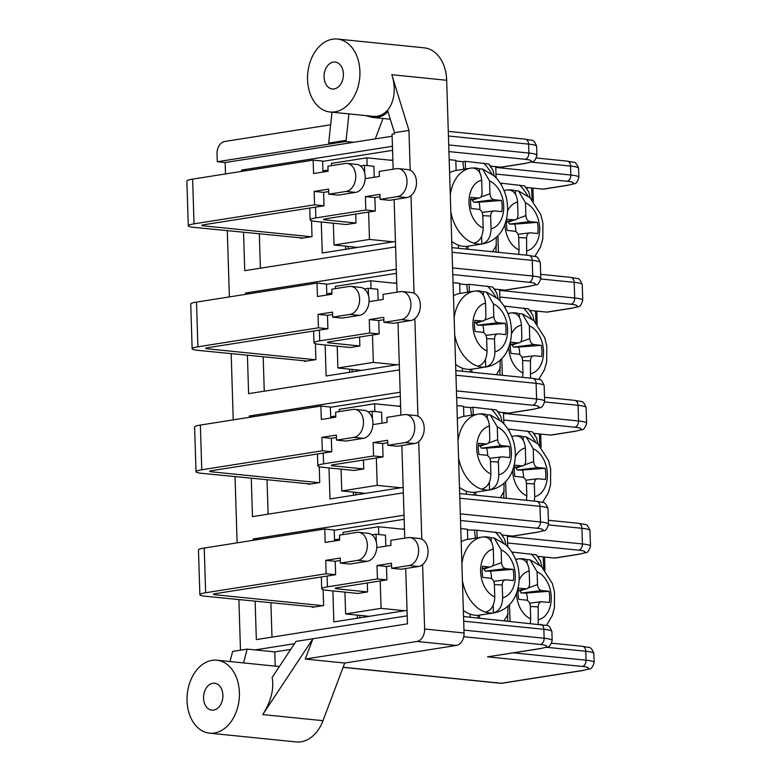 <?xml version="1.0" encoding="UTF-8"?>
<svg xmlns="http://www.w3.org/2000/svg" width="781" height="781" viewBox="0 0 781 781"><rect width="100%" height="100%" fill="white"/><g stroke="black" fill="none" stroke-linecap="round" stroke-linejoin="round"><path stroke-width="1.17" d="M393.165 169.204L392.062 134.195L394.483 133.815L394.454 132.692L408.951 130.407L391.818 74.722L446.683 80.277L464.06 632.991A11.276 8.025 95.8 0 1 456.358 645.448L416.917 641.455L305.264 659.047L312.917 638.741L407.457 623.843L405.72 568.509M416.917 641.455A11.276 8.025 -84.2 0 0 424.62 628.998L422.599 564.575M408.951 130.407L410.201 170.248M411.001 195.66L414.067 293.217M414.867 318.638L417.933 416.185M418.733 441.607L421.799 539.163M394.122 199.594L397.031 292.182M397.988 322.563L400.897 415.15M401.854 445.541L404.763 538.129M392.13 136.226L225.162 162.536L217.274 161.735L217.02 153.916A11.276 8.025 -84.2 0 1 224.733 141.468L330.646 124.775M365.459 115.578L372.449 117.404C378.648 117.951 383.813 115.988 387.932 111.517L394.454 132.692M382.993 118.468L375.3 138.872M471.568 168.022A38.347 26.495 81 0 0 470.728 168.14L471.568 168.022C477.523 167.944 480.881 171.986 481.662 180.147A24.816 17.143 81 0 0 469.01 202.738A24.816 17.143 81 0 0 483.175 228.052L482.775 215.273C482.414 211.885 481.037 209.884 478.655 209.288L471.265 208.537A22.561 15.581 81 0 1 470.914 197.359L479.104 198.071L470.65 199.741M470.65 199.663L478.304 198.11C480.666 197.993 481.926 196.265 482.072 192.917L481.662 180.147M483.175 228.052C482.902 236.379 479.827 241.436 473.93 243.213A38.347 26.495 81 0 0 481.818 244.014C487.715 242.217 490.8 237.16 491.064 228.843L490.653 216.073C490.8 212.735 492.059 210.997 494.422 210.89L501.812 211.631A22.561 15.581 81 0 0 501.461 200.453L494.07 199.702C491.688 199.106 490.312 197.115 489.96 193.717L489.55 180.948L482.59 169.057L479.456 168.823A38.347 26.495 81 0 0 475.502 168.013A38.347 26.495 81 0 0 472.622 167.944M494.422 210.89L482.131 212.364M479.817 209.65A13.16 9.089 81 0 0 478.782 202.23L473.725 202.23L472.378 200.268L477.308 198.423M479.573 172.406L479.456 168.823M482.785 215.644L490.653 216.073M482.59 169.057L494.1 175.852C502.154 183.008 506.43 195.406 506.986 201.166C508.294 209.581 507.513 217.518 504.633 224.987C502.056 232.094 495.232 241.534 482.668 243.906A38.347 26.495 81 0 1 481.818 244.014L481.584 236.379M290.717 649.392L274.766 651.901L247.157 649.109L232.66 651.393L230.004 661.546M456.358 645.448L344.704 663.04L323.002 720.678A36.658 26.076 95.8 0 1 296.292 741.95L209.523 733.164A36.658 26.076 -84.2 0 0 239.162 699.317A36.658 26.076 -84.2 0 0 216.913 660.218A36.658 26.076 -84.2 0 0 212.071 660.365A36.658 26.076 -84.2 0 0 187.04 700.821A36.658 26.076 -84.2 0 0 209.523 733.164M305.264 659.047L344.704 663.04M312.917 638.741L295.989 641.406L272.12 677.508C274.209 688.959 271.085 701.318 262.758 714.586L312.917 638.741M353.539 142.308L345.651 141.507L217.274 161.735M203.548 698.214A13.531 9.626 95.8 0 1 212.793 683.277A13.531 9.626 95.8 0 1 214.58 683.229A13.531 9.626 95.8 0 1 222.8 697.667A13.531 9.626 95.8 0 1 211.856 710.163A13.531 9.626 95.8 0 1 203.548 698.214M243.555 662.923L247.157 649.109M240.48 650.163L238.898 599.662M237.112 542.854L235.032 476.693M233.246 419.875L231.166 353.715M229.38 296.907L227.3 230.746M225.514 173.929L225.162 162.536M255.045 649.909L294.486 643.69M407.204 615.818L256.344 639.59L255.133 601.302M253.22 540.315L253.181 538.978L404.041 515.196M403.338 492.84L252.478 516.622L251.277 478.333M249.354 417.337L249.315 416L400.175 392.228M399.472 369.872L248.612 393.644L247.411 355.365M245.488 294.369L245.449 293.031L396.309 269.26M395.606 246.894L244.746 270.675L243.545 232.387M241.632 171.39L241.583 170.063L392.443 146.281M274.766 651.901L275.215 666.125M331.993 112.191L328.694 143.06L346.1 140.316L348.922 113.909M324.076 77.046A13.531 9.626 95.8 0 1 333.321 62.109A13.531 9.626 95.8 0 1 335.108 62.05A13.531 9.626 95.8 0 1 343.318 76.489A13.531 9.626 95.8 0 1 332.374 88.985A13.531 9.626 95.8 0 1 324.076 77.046M391.818 74.722C399.14 97.186 388.987 118.566 372.098 116.252L330.051 111.995A36.658 26.076 -84.2 0 0 359.68 78.149A36.658 26.076 -84.2 0 0 337.431 39.05A36.658 26.076 -84.2 0 0 332.599 39.187A36.658 26.076 -84.2 0 0 310.721 60.322A36.658 26.076 -84.2 0 0 330.051 111.995M446.683 80.277A36.658 26.076 -84.2 0 0 424.2 47.836L337.431 39.05M346.1 140.316L345.651 141.507M392.872 159.851L390.568 160.212L366.904 157.821L367.148 165.582M368.612 212.041L369.472 239.425L334.034 245.009L333.341 223.22M366.904 157.821L331.466 163.405L331.534 165.65M379.986 196.763L374.88 197.573L375.3 210.987L325.326 218.865A5.643 0.732 178.2 0 0 323.637 219.441A5.643 0.732 178.2 0 0 325.238 219.9L355.999 223.015L355.726 214.072M355.999 223.015L346.334 224.537L315.573 221.423A19.174 2.48 -1.8 0 1 310.106 219.861A19.174 2.48 -1.8 0 1 315.856 217.909L365.84 210.03L365.41 196.617L379.917 194.332L380.074 199.36L397.392 196.627A14.097 10.026 95.8 0 0 407.018 182.364A14.097 10.026 95.8 0 0 398.369 168.628L407.838 169.584A14.097 10.026 -84.2 0 1 416.488 183.32A14.097 10.026 -84.2 0 1 406.852 197.583L389.534 200.317L380.074 199.36M246.767 170.58L241.583 170.063M322.631 161.374L392.57 150.352M396.738 282.82L394.434 283.181L370.77 280.789L371.014 288.56M372.478 335.01L373.338 362.394L337.89 367.988L337.207 346.188M370.77 280.789L335.332 286.373L335.4 288.619M359.865 345.983L350.2 347.506L319.439 344.392A19.174 2.48 -1.8 0 1 313.972 342.839A19.174 2.48 -1.8 0 1 319.722 340.877L369.696 332.999L379.166 333.956L329.191 341.834A5.643 0.732 178.2 0 0 327.493 342.41A5.643 0.732 178.2 0 0 329.104 342.869L359.865 345.983L359.592 337.041M404.47 528.766L402.166 529.127L378.502 526.736L378.746 534.507M380.201 580.957L381.069 608.34L345.622 613.925L344.938 592.135M378.502 526.736L343.054 532.32L343.132 534.565M391.584 565.678L386.478 566.489L386.898 579.902L336.923 587.781A5.643 0.732 178.2 0 0 335.225 588.357A5.643 0.732 178.2 0 0 336.836 588.815L367.597 591.93L367.314 582.987M367.597 591.93L357.932 593.453L327.171 590.338A19.174 2.48 -1.8 0 1 321.694 588.776A19.174 2.48 -1.8 0 1 327.454 586.824L377.428 578.946L377.008 565.532L391.506 563.247L391.662 568.275L408.98 565.542A14.097 10.026 95.8 0 0 418.616 551.279A14.097 10.026 95.8 0 0 409.966 537.543L419.426 538.5A14.097 10.026 -84.2 0 1 428.076 552.235A14.097 10.026 -84.2 0 1 418.45 566.508L401.131 569.232L391.662 568.275M259.321 233.988L260.395 268.205M258.355 539.505L253.181 538.978M334.229 530.289L404.167 519.267M400.604 405.798L398.3 406.159L374.636 403.757L374.88 411.528M376.344 457.988L377.203 485.372L341.756 490.956L341.072 469.166M374.636 403.757L339.198 409.351L339.266 411.597M363.731 468.951L354.066 470.474L323.305 467.36A19.174 2.48 -1.8 0 1 317.838 465.808A19.174 2.48 -1.8 0 1 323.588 463.846L373.562 455.977L383.032 456.934L333.057 464.802A5.643 0.732 178.2 0 0 331.359 465.378A5.643 0.732 178.2 0 0 332.97 465.837L363.731 468.951L363.448 460.019M407.028 610.371L369.286 616.326L345.622 613.925M404.49 529.362L402.166 529.127M254.489 416.527L249.315 416M330.363 407.311L400.302 396.289M403.162 487.403L329.982 498.942L329.006 467.946M400.624 406.393L398.3 406.159M250.633 293.558L245.449 293.031M326.497 284.343L396.436 273.321M399.296 364.434L361.554 370.379L337.89 367.988M396.758 283.415L394.434 283.181M475.434 291.001A38.347 26.495 81 0 0 474.594 291.108L475.434 291.001C481.379 290.923 484.747 294.964 485.528 303.116A24.816 17.143 81 0 0 472.876 325.716A24.816 17.143 81 0 0 487.041 351.02L486.631 338.251C486.28 334.854 484.903 332.852 482.512 332.257L475.131 331.515A22.561 15.581 81 0 1 474.78 320.337L482.97 321.04L474.516 322.719M474.516 322.631L482.16 321.079C484.532 320.962 485.792 319.234 485.928 315.895L485.528 303.116M487.041 351.02C486.768 359.348 483.693 364.405 477.796 366.191A38.347 26.495 81 0 0 485.684 366.992C491.581 365.196 494.656 360.139 494.92 351.821L494.519 339.052C494.666 335.703 495.925 333.975 498.288 333.858L505.678 334.61A22.561 15.581 81 0 0 505.327 323.422L497.936 322.68C495.554 322.084 494.178 320.083 493.817 316.686L493.416 303.916L486.456 292.026L483.322 291.791A38.347 26.495 81 0 0 479.368 290.981A38.347 26.495 81 0 0 476.488 290.913M498.288 333.858L485.997 335.342M483.683 332.628A13.16 9.089 81 0 0 482.648 325.199L477.591 325.199L476.244 323.236L481.174 321.401M483.439 295.374L483.322 291.791M486.651 338.622L494.519 339.052M486.456 292.026L497.966 298.82C506.02 305.986 510.286 318.375 510.852 324.144C512.16 332.55 511.379 340.487 508.499 347.965C505.922 355.062 499.098 364.502 486.534 366.875A38.347 26.495 81 0 1 485.684 366.992L485.45 359.348M542.883 189.139L566.645 185.39A5.643 3.895 81 0 0 567.348 185.37L543.586 189.119A5.643 3.895 -99 0 1 542.883 189.139L526.072 187.43M525.388 163.405L501.627 167.144A5.643 3.895 -99 0 1 500.924 167.163L524.686 163.424A5.643 3.895 81 0 0 525.388 163.405L532.046 161.804C533.892 162.097 535.512 159.939 536.918 155.351A28.194 3.641 178.2 0 0 528.874 153.056L448.724 144.944M530.26 197.964L528.815 191.921L524.695 185.927L501.207 183.193L501.256 184.863M500.328 183.34L501.207 183.193M515.753 231.557A13.16 9.089 81 0 0 514.718 224.127L509.661 224.127L508.304 222.165L513.234 220.33M495.984 252.087L496.365 237.219M494.334 176.067L492.879 170.014L488.76 164.03L465.271 161.296L465.515 168.96M463.836 169.223L462.86 161.677L465.271 161.296M455.831 160.964L462.86 161.677M504.936 224.206A24.816 17.143 81 0 0 519.101 249.949L518.701 237.18C518.35 233.783 516.973 231.781 514.581 231.186L507.201 230.444A22.561 15.581 81 0 1 506.849 219.256L515.04 219.969L506.576 221.648M458.574 248.299L458.476 245.185M468.044 249.256L467.946 246.22M449.182 159.666L455.811 160.339L456.124 170.443M515.499 194.303L515.392 190.72A38.347 26.495 81 0 0 511.438 189.91A38.347 26.495 81 0 0 508.548 189.842M526.628 255.182L526.589 237.971C526.736 234.632 527.995 232.904 530.358 232.787L537.748 233.529A22.561 15.581 81 0 0 537.396 222.351L530.006 221.609C527.614 221.013 526.248 219.012 525.886 215.615L525.486 202.845L518.516 190.954L515.392 190.72M519.101 249.949L518.74 254.391M506.586 221.56L514.23 220.008C516.602 219.891 517.852 218.163 517.998 214.814L517.598 202.045A24.816 17.143 81 0 0 507.552 211.026M517.598 202.045C516.817 193.893 513.449 189.851 507.504 189.929L506.654 190.037A38.347 26.495 81 0 0 504.077 190.642M532.046 199.76L531.724 189.695A5.643 3.895 81 0 0 531.49 187.987M479.3 413.969A38.347 26.495 81 0 0 478.46 414.086L479.3 413.969C485.245 413.891 488.613 417.933 489.394 426.094A24.816 17.143 81 0 0 476.742 448.685A24.816 17.143 81 0 0 490.898 473.989L490.497 461.22C490.146 457.822 488.769 455.831 486.378 455.235L478.997 454.483A22.561 15.581 81 0 1 478.646 443.305L486.836 444.018L478.372 445.687M478.382 445.609L486.026 444.057C488.398 443.94 489.648 442.212 489.794 438.863L489.394 426.094M490.898 473.989C490.634 482.326 487.549 487.383 481.662 489.16A38.347 26.495 81 0 0 489.55 489.96C495.447 488.164 498.522 483.107 498.786 474.789L498.385 462.02C498.532 458.672 499.791 456.944 502.154 456.826L509.544 457.578A22.561 15.581 81 0 0 509.192 446.4L501.802 445.648C499.41 445.053 498.044 443.061 497.682 439.664L497.282 426.885L490.312 414.994L487.188 414.77A38.347 26.495 81 0 0 483.234 413.959A38.347 26.495 81 0 0 480.344 413.881M502.154 456.826L489.853 458.31M487.549 455.596A13.16 9.089 81 0 0 486.514 448.167L481.457 448.167L480.11 446.205L485.04 444.369M487.305 418.343L487.188 414.77M490.507 461.591L498.385 462.02M490.322 414.994L501.832 421.799C509.886 428.954 514.152 441.343 514.718 447.113C516.026 455.518 515.245 463.465 512.356 470.933C509.788 478.04 502.964 487.471 490.4 489.843A38.347 26.495 81 0 1 489.55 489.96L489.316 482.316M546.739 312.107L570.511 308.358A5.643 3.895 81 0 0 571.214 308.349L547.442 312.088A5.643 3.895 -99 0 1 546.739 312.107L529.938 310.408M529.254 286.373L505.492 290.122A5.643 3.895 -99 0 1 504.79 290.141L528.552 286.393A5.643 3.895 81 0 0 529.254 286.373L535.912 284.772C537.758 285.065 539.378 282.917 540.784 278.319A28.194 3.641 178.2 0 0 532.74 276.035L452.58 267.912M534.126 320.942L532.671 314.889L528.552 308.905L505.073 306.172L505.122 307.841M504.194 306.308L505.073 306.172M393.399 323.285L383.94 322.328L401.258 319.605A14.097 10.026 95.8 0 0 410.884 305.342A14.097 10.026 95.8 0 0 402.235 291.596L411.704 292.553A14.097 10.026 -84.2 0 1 420.344 306.298A14.097 10.026 -84.2 0 1 410.718 320.561L393.399 323.285M369.696 332.999L369.276 319.585L383.774 317.301L383.94 322.328M519.619 354.525A13.16 9.089 81 0 0 518.584 347.096L513.527 347.096L512.17 345.134L517.1 343.298M499.85 375.056L500.221 360.187M498.2 299.035L496.745 292.992L492.626 286.998L469.137 284.274L469.381 291.928M467.702 292.192L466.726 284.655L469.137 284.274M459.697 283.942L466.726 284.655M508.792 347.184A24.816 17.143 81 0 0 522.967 372.918L522.567 360.148C522.206 356.751 520.839 354.759 518.447 354.164L511.057 353.412A22.561 15.581 81 0 1 510.706 342.234L518.906 342.947L510.442 344.616M462.44 371.268L462.342 368.154M471.9 372.225L471.812 369.198M453.048 282.644L459.677 283.308L459.989 293.412M519.365 317.271L519.258 313.698A38.347 26.495 81 0 0 515.294 312.878A38.347 26.495 81 0 0 512.414 312.81M530.494 378.16L530.455 360.949C530.602 357.6 531.851 355.872 534.224 355.755L541.614 356.507A22.561 15.581 81 0 0 541.262 345.329L533.872 344.577C531.48 343.982 530.114 341.98 529.752 338.593L529.352 325.814L522.382 313.923L519.258 313.698M522.967 372.918L522.606 377.36M510.452 344.538L518.096 342.976C520.468 342.869 521.718 341.131 521.864 337.792L521.464 325.023A24.816 17.143 81 0 0 511.418 333.995M521.464 325.023C520.683 316.861 517.315 312.82 511.37 312.898L510.52 313.005A38.347 26.495 81 0 0 507.943 313.611M535.912 322.729L535.59 312.664A5.643 3.895 81 0 0 535.356 310.955M326.839 295.033L326.487 284.05L317.027 283.093L317.447 296.507L331.945 294.222L331.788 289.195L349.107 286.461A14.097 10.026 95.8 0 1 350.962 286.412A14.097 10.026 95.8 0 1 359.611 300.148A14.097 10.026 95.8 0 1 349.986 314.411L332.667 317.145L332.511 312.107L318.013 314.392L318.433 327.805L197.905 346.803A19.174 2.48 178.2 0 0 192.146 348.765A19.174 2.48 178.2 0 0 197.622 350.318L306.757 361.037M317.027 283.093L196.5 302.091A19.174 2.48 178.2 0 0 190.74 304.043L192.146 348.765M502.32 375.31L501.792 358.645M499.977 300.831L499.664 290.766A5.643 3.895 81 0 0 499.537 289.605M470.367 369.345L470.191 372.049M454.151 317.857A38.347 26.495 81 0 1 474.594 291.108L460.087 293.392A38.347 26.495 81 0 0 453.458 295.784M455.616 364.434A38.347 26.495 81 0 0 472.036 369.159L486.534 366.875M534.224 355.755L521.923 357.239M522.577 360.519L530.455 360.949M513.527 347.096L533.872 344.577M520.488 342.039L529.752 338.593M518.584 347.096L541.262 345.329M397.002 364.795L373.338 362.394M326.8 293.841L331.905 293.041M326.829 294.691L327.327 294.74M263.187 356.956L264.261 391.183M349.488 369.159L349.585 372.264M361.554 370.379L326.116 375.964L325.14 344.968M352.036 369.413L352.114 371.863M315.387 343.718L315.885 359.602L304.61 361.378L304.59 360.822M536.811 311.102L537.221 324.232M494.412 289.087L504.79 290.141M532.945 188.133L533.364 201.264M540.677 434.07L541.087 447.21M544.542 557.048L544.953 570.179M326.829 294.818L331.935 294.017M364.268 288.921L368.29 288.287L377.76 289.243L378.102 300.216M383.852 319.741L378.746 320.542L379.166 333.956M369.052 301.642L383.217 299.416L383.061 294.378L400.38 291.655A14.097 10.026 95.8 0 1 402.235 291.596M368.534 295.872L368.29 288.287M484.562 320.142L493.817 316.686M482.648 325.199L505.327 323.422M477.591 325.199L497.936 322.68M378.746 320.542L369.276 319.585M395.44 241.456L322.25 252.995L321.274 221.999M270.909 602.903L271.993 637.12M404.724 610.742L381.069 608.34M334.532 539.788L339.637 538.988M334.551 540.628L335.059 540.686M369.286 616.326L333.838 621.91L332.872 590.914M323.119 589.665L323.617 605.548L312.341 607.325L312.322 606.769L314.489 606.983M334.561 540.969L334.219 529.996L324.75 529.04L325.179 542.453L339.676 540.169L339.52 535.131L356.839 532.408A14.097 10.026 95.8 0 1 358.694 532.349A14.097 10.026 95.8 0 1 367.343 546.095A14.097 10.026 95.8 0 1 357.718 560.358L340.399 563.081L340.233 558.054L325.736 560.338L326.155 573.752L205.637 592.75A19.174 2.48 178.2 0 0 199.877 594.712A19.174 2.48 178.2 0 0 205.344 596.264L312.322 606.769M357.22 615.106L357.317 618.21M359.768 615.36L359.846 617.81M513.215 536.059A5.643 3.895 -99 0 1 512.512 536.078L536.274 532.339A5.643 3.895 81 0 0 536.977 532.32L513.215 536.059M578.936 554.285L585.604 552.684C587.439 552.977 589.069 550.83 590.465 546.231A28.194 3.641 178.2 0 0 582.421 543.947A5.643 4.012 95.8 0 1 578.575 550.166A22.561 2.919 178.2 0 1 578.233 554.305A5.643 3.895 81 0 0 578.936 554.285L555.174 558.034A5.643 3.895 -99 0 1 554.471 558.054L537.67 556.355M502.144 535.034L512.512 536.078M543.635 568.675L543.322 558.61A5.643 3.895 81 0 0 543.078 556.902M324.75 529.04L204.231 548.028A19.174 2.48 178.2 0 0 198.472 549.99L199.877 594.712M510.042 621.246L509.524 604.592M507.709 546.778L507.386 536.713A5.643 3.895 81 0 0 507.269 535.551M516.524 593.13A24.816 17.143 81 0 0 530.699 618.864L530.299 606.095C529.938 602.698 528.561 600.696 526.179 600.101L518.789 599.359A22.561 15.581 81 0 1 518.438 588.181L526.628 588.884L518.174 590.563M376.784 547.588L390.949 545.353L390.783 540.325L408.102 537.601A14.097 10.026 95.8 0 1 409.966 537.543M376.266 541.819L376.022 534.224L372 534.858M334.561 540.764L339.667 539.954M376.022 534.224L385.492 535.19L385.834 546.163M386.898 579.902L377.428 578.946M358.694 532.349L368.163 533.316A14.097 10.026 95.8 0 1 376.803 547.051A14.097 10.026 95.8 0 1 367.177 561.314L349.859 564.038L340.399 563.081M386.478 566.489L377.008 565.532M322.875 605.665L215.009 594.741A5.643 0.732 -1.8 0 1 213.408 594.282A5.643 0.732 -1.8 0 1 215.097 593.706L335.625 574.709L335.205 561.295L325.736 560.338M335.625 574.709L326.155 573.752M482.248 568.578L489.892 567.026L482.512 566.274A22.561 15.581 81 0 0 482.853 577.452L490.243 578.204C492.635 578.799 494.012 580.8 494.363 584.198L494.763 596.967C494.5 605.295 491.415 610.351 485.528 612.138A38.347 26.495 81 0 0 493.416 612.929C499.313 611.142 502.388 606.085 502.652 597.768L502.251 584.989C502.398 581.65 503.657 579.912 506.02 579.805L513.41 580.547A22.561 15.581 81 0 0 513.058 569.369L505.668 568.627C503.276 568.021 501.91 566.03 501.548 562.632L501.148 549.863L494.178 537.972L491.054 537.738A38.347 26.495 81 0 0 487.1 536.928A38.347 26.495 81 0 0 484.21 536.859M335.205 561.295L340.311 560.494M541.858 566.879L540.403 560.836L536.283 554.842L512.805 552.118L512.853 553.778M527.351 600.472A13.16 9.089 81 0 0 526.316 593.043L548.984 591.266L541.604 590.524L521.249 593.043L519.902 591.08L524.832 589.245M529.655 603.186L541.331 601.712L549.336 602.454A22.561 15.581 81 0 0 548.984 591.266M470.172 617.215L470.074 614.1M478.099 615.291L477.923 617.996M479.632 618.171L479.534 615.135M507.582 621.002L507.953 606.134M505.922 544.982L504.477 538.929L500.357 532.945L476.869 530.211L477.113 537.875M460.78 528.581L467.409 529.254L467.721 539.359M467.428 529.879L476.869 530.211M475.434 538.138L474.457 530.592M527.097 563.218L526.99 559.635A38.347 26.495 81 0 0 523.026 558.825A38.347 26.495 81 0 0 520.146 558.757M491.161 541.321L491.054 537.738M506.02 579.805L493.719 581.279M491.415 578.575A13.16 9.089 81 0 0 490.38 571.145L513.058 569.369M490.38 571.145L485.323 571.145L483.966 569.183L488.896 567.348M485.323 571.145L505.668 568.627M492.284 566.079L501.548 562.632M494.373 584.559L502.251 584.989M483.166 536.938A38.347 26.495 81 0 0 482.316 537.055L483.166 536.938C489.111 536.869 492.479 540.901 493.26 549.063L493.66 561.832C493.514 565.18 492.264 566.908 489.892 567.026L482.238 568.656M494.178 537.972L505.697 544.767C513.742 551.923 518.018 564.321 518.584 570.091C519.892 578.496 519.101 586.433 516.221 593.902C513.654 601.009 506.82 610.449 494.266 612.821A38.347 26.495 81 0 1 493.416 612.929L493.172 605.295M538.216 624.097L538.187 606.896L530.309 606.466M528.22 587.986L537.484 584.53L537.084 571.76L530.114 559.87L526.99 559.635M530.699 618.864L530.338 623.306M518.184 590.475L525.828 588.923C528.19 588.806 529.45 587.078 529.596 583.739L529.196 570.96A24.816 17.143 81 0 0 519.15 579.941M529.196 570.96C528.405 562.808 525.047 558.766 519.101 558.845L518.252 558.952A38.347 26.495 81 0 0 515.675 559.557M526.316 593.043L521.249 593.043M541.955 601.702C539.583 601.819 538.324 603.547 538.187 606.896M537.484 584.53C537.836 587.927 539.212 589.928 541.604 590.524M461.883 563.804A38.347 26.495 81 0 1 482.316 537.055L467.819 539.339A38.347 26.495 81 0 0 461.19 541.731M463.348 610.381A38.347 26.495 81 0 0 479.759 615.106L494.266 612.821M315.153 359.719L207.287 348.795A5.643 0.732 -1.8 0 1 205.676 348.336A5.643 0.732 -1.8 0 1 207.365 347.76L327.893 328.772L327.473 315.348L318.013 314.392M327.893 328.772L318.433 327.805M350.962 286.412L360.431 287.369A14.097 10.026 95.8 0 1 369.081 301.105A14.097 10.026 95.8 0 1 359.445 315.368L342.127 318.101L332.667 317.145M327.473 315.348L332.589 314.548M506.186 498.278L505.658 481.613M503.843 423.8L503.52 413.735A5.643 3.895 81 0 0 503.403 412.573M372.4 418.85L372.156 411.255L381.626 412.212L381.968 423.195M330.695 417.786L335.801 416.986M368.134 411.89L372.156 411.255M387.718 442.71L382.612 443.52L383.032 456.934M387.806 445.307L397.265 446.263L414.584 443.53A14.097 10.026 -84.2 0 0 424.21 429.267A14.097 10.026 -84.2 0 0 415.57 415.531L406.1 414.574A14.097 10.026 95.8 0 1 414.75 428.31A14.097 10.026 95.8 0 1 405.124 442.573L387.806 445.307L387.64 440.269L373.142 442.554L382.612 443.52M539.769 445.707L539.456 435.642A5.643 3.895 81 0 0 539.222 433.924M319.253 466.687L319.751 482.57L308.475 484.347L308.456 483.79L310.623 484.015M550.605 435.076L574.367 431.337A5.643 3.895 81 0 0 575.07 431.317L551.308 435.056A5.643 3.895 -99 0 1 550.605 435.076L533.804 433.377M537.992 443.911L536.537 437.858L532.417 431.873L508.939 429.14L508.987 430.809M508.06 429.277L508.939 429.14M319.019 482.687L211.153 471.773A5.643 0.732 -1.8 0 1 209.542 471.314A5.643 0.732 -1.8 0 1 211.231 470.738L331.759 451.74L331.339 438.326L321.87 437.37L322.299 450.783L201.771 469.781A19.174 2.48 178.2 0 0 196.011 471.734A19.174 2.48 178.2 0 0 201.478 473.296L308.456 483.79M331.759 451.74L322.299 450.783M523.485 477.494A13.16 9.089 81 0 0 522.45 470.074L545.118 468.297L537.738 467.546C535.346 466.95 533.97 464.959 533.618 461.561L533.218 448.792L526.248 436.901L523.124 436.667A38.347 26.495 81 0 0 519.16 435.857A38.347 26.495 81 0 0 516.28 435.788M525.789 480.208L537.465 478.733L545.47 479.475A22.561 15.581 81 0 0 545.118 468.297M538.089 478.733C535.717 478.841 534.468 480.579 534.321 483.917L534.721 496.687A24.816 17.143 81 0 0 547.374 474.096A24.816 17.143 81 0 0 533.218 448.792M512.658 470.152A24.816 17.143 81 0 0 526.833 495.896L526.433 483.117C526.072 479.729 524.705 477.728 522.313 477.132L514.923 476.381A22.561 15.581 81 0 1 514.572 465.203L522.762 465.915L514.308 467.585M514.318 467.507L521.962 465.954C524.324 465.837 525.584 464.109 525.73 460.761L525.33 447.991A24.816 17.143 81 0 0 515.284 456.963M526.443 483.488L534.321 483.917M534.36 501.129L534.721 496.687M522.45 470.074L517.383 470.074L537.738 467.546M517.383 470.074L516.036 468.112L520.966 466.267M524.354 465.007L533.618 461.561M523.231 440.25L523.124 436.667M526.833 495.896L526.472 500.328M525.33 447.991C524.549 439.83 521.181 435.788 515.235 435.866L514.386 435.983A38.347 26.495 81 0 0 511.809 436.579M503.716 498.024L504.087 483.156M502.066 422.013L500.611 415.961L496.491 409.976L473.003 407.243L473.247 414.906M471.568 415.17L470.592 407.623L473.003 407.243M456.914 405.612L463.543 406.286L463.855 416.38M458.017 440.826A38.347 26.495 81 0 1 478.46 414.086L463.953 416.371A38.347 26.495 81 0 0 457.324 418.762M459.482 487.403A38.347 26.495 81 0 0 475.893 492.128L490.4 489.843M532.417 409.361A5.643 3.895 81 0 0 533.111 409.342L509.349 413.09A5.643 3.895 -99 0 1 508.646 413.11L532.417 409.361A22.561 2.919 178.2 0 0 532.749 405.232L456.66 397.519M498.278 412.056L508.646 413.11M463.563 406.911L470.592 407.623M466.306 494.236L466.208 491.122M475.766 495.203L475.678 492.167M474.233 492.313L474.057 495.027M488.428 443.11L497.682 439.664M481.457 448.167L501.802 445.648M486.514 448.167L509.192 446.4M267.043 479.934L268.127 514.152M330.666 416.82L335.771 416.009M373.562 455.977L373.142 442.554M372.918 424.62L387.083 422.384L386.927 417.357L404.246 414.623A14.097 10.026 95.8 0 1 406.1 414.574M330.705 418.001L330.353 407.018L320.893 406.061L321.313 419.475L335.81 417.191L335.654 412.163L352.973 409.429A14.097 10.026 95.8 0 1 354.828 409.381A14.097 10.026 95.8 0 1 363.477 423.117A14.097 10.026 95.8 0 1 353.852 437.38L336.533 440.113L336.377 435.085L321.87 437.37M354.828 409.381L364.297 410.337A14.097 10.026 95.8 0 1 372.947 424.073A14.097 10.026 95.8 0 1 363.311 438.336L345.993 441.07L336.533 440.113M331.339 438.326L336.445 437.516M320.893 406.061L200.366 425.059A19.174 2.48 178.2 0 0 194.606 427.022L196.011 471.734M400.868 487.764L377.203 485.372M355.902 492.391L355.98 494.842M365.42 493.348L341.756 490.956M353.354 492.128L353.451 495.242M330.685 417.659L331.193 417.708M322.934 170.873L328.04 170.063M311.521 220.75L312.019 236.633L300.744 238.41L300.724 237.844L302.891 238.068M322.973 172.054L322.621 161.081L313.161 160.125L313.581 173.538L328.079 171.254L327.922 166.216L345.241 163.493A14.097 10.026 95.8 0 1 347.106 163.434A14.097 10.026 95.8 0 1 355.745 177.17A14.097 10.026 95.8 0 1 346.12 191.443L328.801 194.166L328.645 189.139L314.147 191.423L314.567 204.837L194.039 223.835A19.174 2.48 178.2 0 0 188.28 225.797A19.174 2.48 178.2 0 0 193.756 227.349L300.724 237.844M313.161 160.125L192.634 179.113A19.174 2.48 178.2 0 0 186.874 181.075L188.28 225.797M498.454 252.331L497.927 235.677M496.111 177.863L495.798 167.798A5.643 3.895 81 0 0 495.671 166.636M365.186 178.673L379.351 176.438L379.195 171.41L396.514 168.676A14.097 10.026 95.8 0 1 398.369 168.628M364.668 172.904L364.434 165.308L373.894 166.265L374.245 177.248M322.963 171.849L328.079 171.039M360.402 165.943L364.434 165.308M365.84 210.03L375.3 210.987M311.287 236.75L203.421 225.826A5.643 0.732 -1.8 0 1 201.81 225.367A5.643 0.732 -1.8 0 1 203.499 224.791L324.027 205.793L323.607 192.38L328.723 191.579M347.106 163.434L356.566 164.391A14.097 10.026 95.8 0 1 365.215 178.136A14.097 10.026 95.8 0 1 355.589 192.399L346.12 191.443M328.801 194.166L338.271 195.123L355.589 192.399M324.027 205.793L314.567 204.837M323.607 192.38L314.147 191.423M374.88 197.573L365.41 196.617M514.718 224.127L537.396 222.351M530.358 232.787L518.057 234.271M518.711 237.551L526.589 237.971M509.661 224.127L530.006 221.609M516.622 219.07L525.886 215.615M450.286 194.889A38.347 26.495 81 0 1 470.728 168.14L456.231 170.424A38.347 26.495 81 0 0 449.592 172.816M451.75 241.466A38.347 26.495 81 0 0 468.17 246.191L482.668 243.906M490.546 166.119L500.924 167.163M343.123 667.247L501.334 683.268L581.894 670.567A22.561 2.919 178.2 0 0 582.226 666.437L487.569 656.85L540.637 648.581A5.643 3.895 -99 0 1 539.935 648.601A22.561 2.919 178.2 0 0 540.267 644.462L463.729 636.72M393.136 241.817L369.472 239.425M392.892 160.447L390.568 160.212M348.18 246.445L348.248 248.895M357.688 247.411L334.034 245.009M345.622 246.181L345.719 249.295M322.963 171.713L323.461 171.771M473.725 202.23L494.07 199.702M480.696 197.163L489.96 193.717M478.782 202.23L501.461 200.453M466.501 246.376L466.335 249.08M511.916 552.255L512.805 552.118M464.06 632.991L424.62 628.998M491.064 228.843A24.816 17.143 81 0 0 503.716 206.252A24.816 17.143 81 0 0 489.55 180.948M450.822 211.866A38.347 26.495 81 0 0 473.93 243.213M487.569 656.85L539.935 648.601M463.689 621.178L543.84 629.301L544.123 638.243A5.643 4.012 95.8 0 1 540.267 644.462M540.637 648.581L547.296 646.98C549.141 647.273 550.761 645.126 552.167 640.527A28.194 3.641 178.2 0 0 544.123 638.243L463.963 630.121M500.592 683.287A5.643 4.012 -84.2 0 0 501.334 683.268A5.643 3.895 -99 0 0 502.037 683.248A5.643 5.643 0 0 1 500.592 683.287L343.084 667.345M448.44 136.001L528.591 144.114A28.194 3.641 -1.8 0 1 536.635 146.408L536.918 155.351M448.294 131.364L525.135 139.135A5.643 4.012 95.8 0 1 528.591 144.114L528.874 153.056A5.643 4.012 -84.2 0 1 525.017 159.285L448.929 151.582M262.758 714.586L323.002 720.678M494.92 351.821A24.816 17.143 81 0 0 507.582 329.231A24.816 17.143 81 0 0 493.416 303.916M454.688 334.834A38.347 26.495 81 0 0 477.796 366.191M452.092 252.263L532.242 260.376A28.194 3.641 -1.8 0 1 540.286 262.67C538.597 258.16 536.83 256.109 534.995 256.529L528.786 255.407A5.643 4.012 95.8 0 1 532.242 260.376L532.74 276.035A5.643 4.012 -84.2 0 1 528.883 282.253L452.795 274.551M524.686 163.424A22.561 2.919 178.2 0 0 525.017 159.285M567.348 185.37L574.006 183.769C575.851 184.062 577.471 181.914 578.877 177.316A28.194 3.641 178.2 0 0 570.833 175.032A5.643 4.012 95.8 0 1 566.977 181.251A22.561 2.919 178.2 0 1 566.645 185.39M571.214 308.349L577.872 306.738C579.717 307.04 581.337 304.883 582.743 300.295L582.245 284.635C580.547 280.135 578.789 278.085 576.954 278.495L570.745 277.372A5.643 4.012 95.8 0 1 574.201 282.351L574.689 298A5.643 4.012 95.8 0 1 570.843 304.229A22.561 2.919 178.2 0 1 570.511 308.358M582.245 284.635A28.194 3.641 178.2 0 0 574.201 282.351L540.764 278.963M527.8 195.865A58.302 40.28 81 0 0 519.677 185.068M492.43 251.726A58.302 40.28 81 0 0 496.589 244.609M491.874 173.968A58.302 40.28 81 0 0 483.751 163.17M526.99 250.75A24.816 17.143 81 0 0 539.651 228.15A24.816 17.143 81 0 0 525.486 202.845M329.074 341.853L329.104 342.869M498.786 474.789A24.816 17.143 81 0 0 511.448 452.199A24.816 17.143 81 0 0 497.282 426.885M458.554 457.803A38.347 26.495 81 0 0 481.662 489.16M455.958 375.241L536.108 383.354A28.194 3.641 -1.8 0 1 544.152 385.638C542.453 381.128 540.696 379.088 538.861 379.498L532.652 378.375A5.643 4.012 95.8 0 1 536.108 383.354L536.596 399.003L456.446 390.89M528.552 286.393A22.561 2.919 178.2 0 0 528.883 282.253M582.743 300.295A28.194 3.641 178.2 0 0 574.689 298L499.645 290.405M575.07 431.317L581.738 429.716C583.583 430.009 585.203 427.861 586.609 423.263L586.111 407.614C584.413 403.103 582.655 401.053 580.82 401.463L574.611 400.35A5.643 4.012 95.8 0 1 578.067 405.319L544.63 401.942M586.111 407.614A28.194 3.641 178.2 0 0 578.067 405.319L578.555 420.979L503.501 413.374M531.666 318.833A58.302 40.28 81 0 0 523.543 308.036M496.286 374.695A58.302 40.28 81 0 0 500.455 367.587M495.74 296.936A58.302 40.28 81 0 0 487.608 286.139M530.855 373.718A24.816 17.143 81 0 0 543.508 351.128A24.816 17.143 81 0 0 529.352 325.814M196.5 302.091L197.905 346.803M511.37 312.898A38.347 26.495 81 0 0 510.52 313.005L507.875 313.425M499.86 297.044L570.843 304.229M319.39 330.109L319.722 340.877M586.609 423.263A28.194 3.641 178.2 0 0 578.555 420.979A5.643 4.012 95.8 0 1 574.709 427.197L503.725 420.012M531.207 162.106L570.55 166.089A28.194 3.641 -1.8 0 1 578.594 168.374L578.877 177.316M578.594 168.374C576.895 163.864 575.128 161.813 573.303 162.233L567.084 161.111A5.643 4.012 95.8 0 1 570.55 166.089L570.833 175.032L495.779 167.427M533.111 409.342L539.778 407.741C541.623 408.033 543.244 405.886 544.65 401.288A28.194 3.641 178.2 0 0 536.596 399.003A5.643 4.012 -84.2 0 1 532.749 405.232M581.894 670.567A5.643 3.895 -99 0 0 582.587 670.557L589.255 668.946C591.1 669.249 592.72 667.091 594.126 662.503L593.843 653.551C592.144 649.05 590.377 647 588.552 647.41L582.333 646.287A5.643 4.012 95.8 0 1 585.799 651.266L586.072 660.209L513.478 652.857M593.843 653.551A28.194 3.641 178.2 0 0 585.799 651.266L546.456 647.283M540.374 624.322A5.643 4.012 95.8 0 1 543.84 629.301A28.194 3.641 -1.8 0 1 551.884 631.585C550.185 627.075 548.418 625.025 546.593 625.444L463.543 616.541M536.274 532.339A22.561 2.919 178.2 0 0 536.615 528.2A5.643 4.012 -84.2 0 0 540.462 521.972L460.312 513.859M536.615 528.2L460.526 520.497M548.516 524.266A28.194 3.641 178.2 0 0 540.462 521.972L539.974 506.322A28.194 3.641 -1.8 0 1 548.018 508.616L548.516 524.266C547.11 528.854 545.489 531.012 543.644 530.719L536.977 532.32M578.233 554.305L554.471 558.054M507.582 542.98L578.575 550.166M590.465 546.231L589.977 530.582A28.194 3.641 178.2 0 0 581.933 528.298L582.421 543.947L507.367 536.352M459.824 498.21L539.974 506.322A5.643 4.012 95.8 0 0 536.518 501.343L459.677 493.572M594.126 662.503A28.194 3.641 178.2 0 0 586.072 660.209A5.643 4.012 95.8 0 1 582.226 666.437M548.389 520.273L578.467 523.319A5.643 4.012 95.8 0 1 581.933 528.298L548.496 524.91M204.231 548.028L205.637 592.75M336.806 587.8L336.836 588.815M327.112 576.056L327.454 586.824M418.45 566.508L408.98 565.542M367.177 561.314L357.718 560.358M214.98 593.726L215.009 594.741M539.398 564.78A58.302 40.28 81 0 0 531.275 553.983M502.652 597.768A24.816 17.143 81 0 0 515.314 575.167A24.816 17.143 81 0 0 501.148 549.863M504.018 620.641A58.302 40.28 81 0 0 508.187 613.524M503.462 542.883A58.302 40.28 81 0 0 495.339 532.086M538.587 619.665A24.816 17.143 81 0 0 551.24 597.074A24.816 17.143 81 0 0 537.084 571.76M519.101 558.845A38.347 26.495 81 0 0 518.252 558.952L515.597 559.372M493.26 549.063A24.816 17.143 81 0 0 480.608 571.653A24.816 17.143 81 0 0 494.763 596.967M359.445 315.368L349.986 314.411M410.718 320.561L401.258 319.605M207.248 347.779L207.287 348.795M323.256 453.078L323.588 463.846M332.94 464.822L332.97 465.837M535.532 441.812A58.302 40.28 81 0 0 527.409 431.014M574.367 431.337A22.561 2.919 178.2 0 0 574.709 427.197M515.235 435.866A38.347 26.495 81 0 0 514.386 435.983L511.731 436.403M500.152 497.663A58.302 40.28 81 0 0 504.321 490.556M499.606 419.905A58.302 40.28 81 0 0 491.474 409.117M211.114 470.758L211.153 471.773M414.584 443.53L405.124 442.573M363.311 438.336L353.852 437.38M200.366 425.059L201.771 469.781M192.634 179.113L194.039 223.835M325.208 218.885L325.238 219.9M315.524 207.141L315.856 217.909M203.392 224.811L203.421 225.826M406.852 197.583L397.392 196.627M507.504 189.929A38.347 26.495 81 0 0 506.654 190.037L504.009 190.457M495.994 174.065L566.977 181.251M462.42 580.781A38.347 26.495 81 0 0 485.528 612.138M279.373 666.544L216.913 660.218M372.449 117.404L390.305 119.21M528.786 255.407L451.945 247.626M527.302 189.236L525.945 187.245M491.376 167.339L490.009 165.347M534.848 256.48L540.559 246.884L542.805 239.006L542.922 223.073L540.813 214.677L530.035 197.749L518.516 190.954M532.652 378.375L455.811 370.594M531.168 312.205L529.811 310.213M495.242 290.307L493.875 288.316M538.705 379.449L544.425 369.862L546.671 361.974L546.788 346.042L544.679 337.646L533.901 320.727L522.382 313.923M574.611 400.35L544.523 397.304M313.972 342.839L313.601 331.017M540.784 278.319L540.286 262.67M544.65 401.288L544.152 385.638M582.333 646.287L551.64 643.183M552.167 640.527L551.884 631.585M321.694 588.776L321.323 576.964M538.9 558.151L537.533 556.16M502.964 536.254L501.607 534.263M546.436 625.396L552.157 615.809L554.403 607.921L554.52 591.988L552.411 583.592L541.623 566.664L530.114 559.87M317.838 465.808L317.467 453.995M535.034 435.183L533.667 433.191M542.57 502.417L548.291 492.831L550.537 484.952L550.654 469.01L548.545 460.614L537.767 443.696L526.248 436.901M499.098 413.276L497.741 411.284M536.518 501.343L542.727 502.466C544.562 502.056 546.319 504.106 548.018 508.616M578.467 523.319L584.686 524.442C586.511 524.031 588.278 526.072 589.977 530.582M310.106 219.861L309.735 208.049M582.587 670.557L502.037 683.248M567.084 161.111L536.391 158.006M525.135 139.135L531.344 140.258C533.179 139.848 534.936 141.898 536.635 146.408M570.745 277.372L540.657 274.326"/></g></svg>
